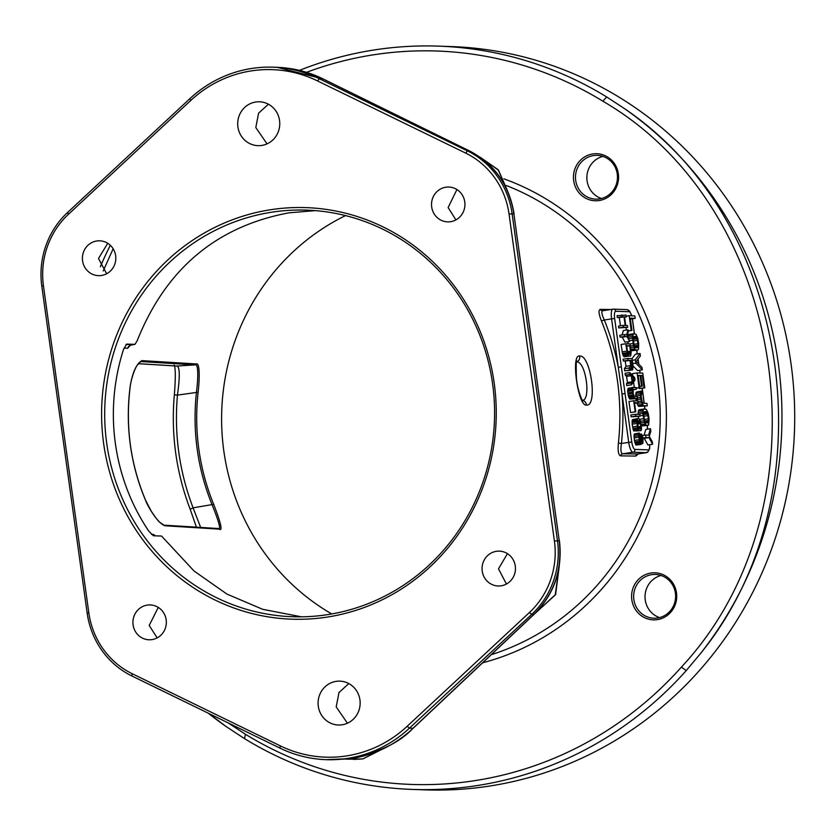 <?xml version="1.0" encoding="UTF-8"?>
<svg xmlns="http://www.w3.org/2000/svg" width="836" height="836" viewBox="0 0 836 836"><rect width="100%" height="100%" fill="white"/><g stroke="black" fill="none" stroke-linecap="round" stroke-linejoin="round"><path stroke-width="1.25" d="M299.434 70.381A371.884 356.376 92 0 1 374.528 49.909A371.884 356.376 92 0 1 438.419 46.126A371.884 356.376 92 0 1 606.685 96.955L624.617 108.711A371.884 356.376 92 0 1 700.881 653.083L686.283 670.535A371.884 356.376 92 0 1 476.625 785.652A371.884 356.376 92 0 1 412.733 789.435A371.884 356.376 92 0 1 244.467 738.606L225.741 726.285A371.884 356.376 92 0 1 208.289 713.202M438.419 46.126L451.158 46.565A371.884 356.376 92 0 1 794.2 397.121A371.884 356.376 92 0 1 489.363 786.091A371.884 356.376 92 0 1 425.472 789.874L412.733 789.435M100.32 266.757A371.884 356.376 92 0 1 110.321 245.293M228.009 722.806L245.46 734.28A366.92 351.632 -88 0 0 681.382 667.118C830.953 506.815 789.717 209.658 602.86 101.187A366.92 351.632 -88 0 0 306.53 72.324M700.881 653.083C830.691 492.864 792.873 222.564 624.617 108.711M208.76 713.432L225.741 726.285M113.153 248.752L103.225 270.937M609.507 158.328A23.554 22.572 -88 0 0 577.916 163.198A23.554 22.572 -88 0 0 582.493 196.146A23.554 22.572 -88 0 0 614.084 191.277A23.554 22.572 -88 0 0 609.507 158.328M672.238 610.364A23.554 22.572 -88 0 0 667.661 577.415A23.554 22.572 -88 0 0 636.071 582.274A23.554 22.572 -88 0 0 640.648 615.223A23.554 22.572 -88 0 0 672.238 610.364M610.614 309.519L600.332 309.383C598.304 309.926 598.67 313.782 601.429 320.94A243.339 233.192 92 0 1 618.389 443.143C617.71 450.949 618.462 455.192 620.657 455.86L635.747 456.08L638.296 453.938M579.599 356.063C590.665 354.192 597.98 406.808 586.402 405.073C578 406.599 570.674 353.837 579.599 356.063A4.953 4.702 90.6 0 1 576.621 361.957M576.527 361.998C585.827 360.379 591.564 401.708 581.846 400.329M331.756 613.958A223.734 214.413 92 0 1 221.739 410.737A223.734 214.413 92 0 1 345.519 215.594M602.892 156.384A21.903 20.984 -88 0 0 587.29 173.324A21.903 20.984 -88 0 0 595.295 195.227A21.903 20.984 -88 0 0 601.439 198.508M661.046 575.471A21.903 20.984 -88 0 0 649.196 583.674A21.903 20.984 -88 0 0 659.594 617.595M155.486 535.834L153.469 534.455L151.368 534.329M124.031 348.048L127.636 348.288L130.102 345.456M145.527 500.21A210.808 202.03 92 0 1 129.977 388.113L130.019 388.113C130.406 383.849 133.593 364.757 142.005 360.63L196.261 363.953C199.344 362.281 200.076 375.134 198.122 392.209A220.286 211.1 -88 0 0 213.682 504.327C221.038 523.388 222.878 531.654 219.178 529.125L164.922 525.76C156.917 522.918 146.666 504.181 145.527 500.21L145.558 500.273M164.922 525.76A1.244 1.202 -86.5 0 0 163.981 525.175L159.812 522.301C158.694 521.727 155.83 518.006 151.201 511.141L145.569 500.221C130.583 464.367 125.4 426.997 130.019 388.113C130.28 383.369 133.3 371.403 137.104 365.322L140.72 361.549L195.164 364.893C198.122 363.294 198.529 375.604 196.47 392.042C192.27 431.094 197.495 468.693 212.125 504.85C219.481 523.096 221.394 530.996 217.872 528.551M198.122 392.209L177.451 395.115C180.064 376.242 179.844 366.544 176.804 366.032L138.233 363.66M213.682 504.327L193.095 507.839C179.27 471.588 174.055 434.009 177.451 395.115L174.348 394.77C175.664 378.185 175.612 368.268 174.181 365.018M142.005 360.63A1.244 1.202 93.5 0 1 140.918 361.549L140.605 361.57M196.261 363.953A1.244 1.202 93.5 0 1 195.164 364.893L176.804 366.032A4.953 4.797 -86.5 0 1 176.239 366.032A4.953 4.797 -86.5 0 0 176.239 366.032L138.212 363.691M200.661 527.432L193.095 507.839A4.953 0.564 -21.1 0 0 190.263 509.49C176.177 472.601 170.868 434.354 174.348 394.77M107.739 243.286L98.502 258.491L106.663 273.769M158.265 607.406L149.195 625.453L157.189 637.878M268.419 104.218L258.596 113.173L255.806 127.553L267.039 143.865M348.811 683.566L338.988 692.532L336.197 706.901L347.431 723.213M355.028 757.991L349.563 758.858M355.446 757.897L349.155 758.91M346.606 759.213L362.782 758.931L388.907 745.879M326.207 759.673A123.958 118.796 92 0 1 279.966 748.126L131.879 675.969A82.639 79.201 92 0 1 87.174 613.154L41.8 286.163A82.639 79.201 92 0 1 67.559 212.49L189.845 98.679A123.958 118.796 92 0 1 273.069 67.183A123.958 118.796 92 0 1 319.31 78.73L467.397 150.888A82.639 79.201 92 0 1 512.102 213.702L557.476 540.693A82.639 79.201 92 0 1 531.717 614.366L409.421 728.177A123.958 118.796 92 0 1 326.207 759.673L351.695 758.555C380.15 751.982 400.569 741.898 412.963 728.302A4.953 1.16 46.7 0 0 413.203 728.219C396.013 744.228 376.085 754.25 353.44 758.273L353.492 758.262M407.142 726.306A121.481 116.413 92 0 1 280.269 745.848L132.182 673.701A80.162 76.818 92 0 1 88.815 612.767L43.441 285.776A80.162 76.818 92 0 1 68.427 214.309L190.723 100.498A121.481 116.413 92 0 1 317.586 80.956L465.683 153.103A80.162 76.818 92 0 1 509.04 214.037L554.414 541.038A80.162 76.818 92 0 1 529.428 612.495L407.142 726.306L409.421 728.177L412.963 728.302L533.828 614.439C554.007 594.333 562.482 569.776 559.242 540.756L513.868 213.765C509.082 184.986 494.295 164.055 469.508 150.961L322.842 78.856L277.04 67.329M456.916 189.532L448.138 207.568L455.902 219.91M507.442 553.651L498.486 568.804L506.417 584.03M270.665 209.721A205.896 197.317 92 0 1 494.222 383.316A205.896 197.317 92 0 1 327.19 617.083A205.896 197.317 92 0 1 103.633 443.488A205.896 197.317 92 0 1 270.665 209.721M237.915 126.936A21.945 21.036 -88 0 0 257.979 145.663A21.945 21.036 -88 0 0 279.548 120.52A21.945 21.036 -88 0 0 259.494 101.793A21.945 21.036 -88 0 0 237.915 126.936M359.94 699.868A21.945 21.036 -88 0 0 339.886 681.141A21.945 21.036 -88 0 0 318.307 706.284A21.945 21.036 -88 0 0 338.371 725.011A21.945 21.036 -88 0 0 359.94 699.868M431.69 207.004A17.431 16.71 -88 0 0 447.626 221.874A17.431 16.71 -88 0 0 464.764 201.904A17.431 16.71 -88 0 0 448.827 187.034A17.431 16.71 -88 0 0 431.69 207.004M496.365 551.321A17.431 16.71 -88 0 0 482.069 569.556A17.431 16.71 -88 0 0 498.151 585.984A17.431 16.71 -88 0 0 501.151 585.806A17.431 16.71 -88 0 0 515.436 567.581A17.431 16.71 -88 0 0 499.353 551.143A17.431 16.71 -88 0 0 496.365 551.321M166.165 619.81A17.431 16.71 -88 0 0 150.229 604.93A17.431 16.71 -88 0 0 133.091 624.9A17.431 16.71 -88 0 0 149.027 639.78A17.431 16.71 -88 0 0 166.165 619.81M101.501 275.483A17.431 16.71 -88 0 0 115.786 257.248A17.431 16.71 -88 0 0 99.703 240.82A17.431 16.71 -88 0 0 96.715 240.998A17.431 16.71 -88 0 0 82.419 259.233A17.431 16.71 -88 0 0 98.502 275.661A17.431 16.71 -88 0 0 101.501 275.483M534.674 613.77L555.261 594.762L559.148 566.609M271.71 212.208A203.42 194.945 92 0 1 306.666 210.129A203.42 194.945 92 0 1 494.306 401.886A203.42 194.945 92 0 1 327.555 614.648A203.42 194.945 -88 0 1 292.61 616.728A203.42 194.945 -88 0 1 104.97 424.97A203.42 194.945 -88 0 1 271.71 212.208M127.636 348.288A4.953 4.807 93.8 0 1 131.43 344.954L134.993 344.338L137.156 340.806C165.768 269.014 216.419 226.347 289.12 212.804L315.276 210.63M126.602 344.098L134.93 344.348L125.954 344.599M301.451 616.822L262.713 609.319L226.922 594.072L194.098 571.051L161.536 536.043L153.375 535.761L148.818 531.184A203.42 194.945 92 0 1 123.571 349.302L126.696 344.066M129.747 345.592L131.513 344.944M153.469 534.455A4.953 4.807 -86.6 0 0 154.848 535.813M506.856 189.344L498.256 170.032L480.366 157.377M609.036 159.666A21.903 20.984 -88 0 0 597.228 155.36A21.903 20.984 -88 0 0 576.673 170.032A21.903 20.984 -88 0 0 583.915 194.83A21.903 20.984 92 0 0 595.713 199.135A21.903 20.984 92 0 0 616.268 184.463A21.903 20.984 92 0 0 609.036 159.666M671.444 609.392A21.903 20.984 -88 0 0 673.555 586.82A21.903 20.984 -88 0 0 655.382 574.447A21.903 20.984 -88 0 0 637.816 583.277A21.903 20.984 92 0 0 635.694 605.849A21.903 20.984 92 0 0 653.867 618.222A21.903 20.984 92 0 0 671.444 609.392M644.859 409.003L644.504 406.254M644.117 403.276L642.173 388.249M640.052 373.034L639.655 370.264M638.735 364.088L638.004 359.146M637.22 353.941L636.698 350.315M631.65 315.799A7.44 2.09 81.2 0 0 629.194 311.713L615.745 311.253A7.44 2.09 81.2 0 0 614.648 318.537L625.067 393.62L622.005 393.955L628.714 442.317A9.917 2.79 81.2 0 0 632.904 452.224L646.353 452.684A9.917 2.79 81.2 0 0 646.51 452.673A9.917 2.79 81.2 0 0 646.792 452.569M626.007 327.618L626.342 330.074M630.344 319.08L635.161 318.359L634.817 315.904L629.153 315.705L631.19 330.419L631.922 330.45L630.219 318.182L635.161 318.359M633.573 333.763L632.403 336.563L633.416 345.55L635.182 349.678L637.649 350.169L638.568 348.988L638.673 343.7L637.816 338.381L636.039 334.254L633.573 333.763L628.871 334.484L627.794 336.72M627.961 341.715L628.254 343.847M630.961 350.712L637.649 350.169M633.071 365.98L632.058 358.623L627.805 358.477L628.066 360.316L629.957 360.379L630.689 365.593L629.132 367.976L629.424 370.129L631.117 367.443L632.633 369.93L633.071 365.98L637.596 370.578L642.299 369.857L641.964 367.401L636.227 361.518L640.376 355.958L640.031 353.513L635.276 359.856L635.736 363.127L642.299 369.857M640.031 353.513L635.329 354.234L632.037 358.623M639.268 387.768L640.094 388.562L644.796 387.841L642.759 373.128L637.095 372.929L639.132 387.643L639.864 387.674L638.161 375.406L640.083 375.479L641.557 386.107L642.278 386.127L640.804 375.5L642.372 375.552L644.075 387.82L644.796 387.841M637.095 372.929L632.392 373.661L632.653 375.542M633.552 382.052L634.294 387.381M641.515 390.987L640.606 392.168L640.334 395.418L641.599 402.785L643.563 405.7L647.294 405.826L646.949 403.37L643.218 403.245L642.205 401.991L641.118 395.856L641.86 393.432L641.515 390.987L636.269 392.094L635.663 396.577M635.872 398.741L636.227 400.872M636.75 402.983L638.861 406.421L647.294 405.826M644.013 408.971L643.103 410.152L642.832 413.402L644.316 422.399L646.28 425.315L648.631 424.991L649.112 418.909L648.255 413.59L646.479 409.462L644.013 408.971L639.31 409.692L638.401 410.884L638.15 414.363M638.338 416.516L638.631 418.648M641.39 425.921L648.088 425.378M650.471 428.722L648.611 435.159L645.716 435.065L646.05 437.51L648.945 437.615L652.623 444.25L652.289 441.795L649.258 436.402L650.816 431.167L650.471 428.722L645.768 429.443L644.065 435.316M643.114 438.304L644.242 438.336L647.921 444.971L652.623 444.25M621.765 314.942L622.026 316.781L624.011 316.854L625.203 325.434L623.217 325.371L623.468 327.21L627.721 327.357L627.46 325.517L625.746 325.455L624.555 316.875L626.268 316.928L626.018 315.088L617.062 315.674L617.323 317.513L619.309 317.575L620.448 325.789M623.217 325.371L618.515 326.092L618.765 327.931L627.721 327.357M628.055 329.802L626.655 334.64L624.492 334.567L624.743 336.406L626.916 336.48L629.675 341.454L627.146 335.57L628.317 331.641L628.055 329.802L623.353 330.534L622.078 334.933M624.492 334.567L619.789 335.288L620.04 337.127L622.214 337.201L624.973 342.175L629.675 341.454M625.767 343.763L621.064 344.484L622.736 354.61L624.21 356.794L630.678 355.833L631.159 352.792L630.01 343.909L625.767 343.763L627.439 353.889L628.421 355.749L630.271 356.115M627.805 358.477L623.102 359.198L623.363 361.037L625.255 361.11L625.986 366.314L624.429 368.707L624.722 370.85L629.424 370.129M627.376 370.442L632.633 369.93M629.769 372.574L625.067 373.305L625.318 375.145L626.572 376.409L627.418 382.533L626.509 383.724L626.76 385.563L631.462 384.842L635.036 380.077L634.691 377.632L629.769 372.574L630.02 374.413L631.274 375.677L632.131 381.812L631.211 383.003L631.462 384.842M633.249 387.34L628.139 388.353L627.658 391.394L628.609 396.912L630.083 399.106L637.586 398.479L637.335 396.64L634.127 396.222L633.197 393.442L633.186 389.471L636.311 389.283L636.05 387.444L632.842 387.632L632.653 393.422L634.294 398.051L637.586 398.479M633.678 400.778L628.975 401.51L630.511 412.545L635.757 411.834L634.472 402.638L638.182 402.764L637.931 400.925L633.678 400.778L635.214 411.814L635.757 411.834M635.548 414.269L630.846 414.99L631.107 416.83L640.052 416.255L639.801 414.416L635.548 414.269L635.809 416.109L640.052 416.255M636.206 430.968L640.972 430.624L641.567 429.119L640.418 420.842L639.446 418.982L637.596 418.606L636.718 420.717L637.513 427.76L638.892 430.55L637.345 421.344L637.847 420.445L639.603 420.821L640.919 426.35L640.972 430.624M637.596 418.606L632.476 419.63L632.12 424.186L633.688 430.958L638.892 430.55M639.321 433.006L634.294 434.03L634.378 440.436L636.008 445.076L641.17 444.365L641.693 435.838L642.842 443.508L643.072 438.022L641.525 433.999L640.658 435.493L640.815 442.516L639.624 439.736L639.321 433.006L638.673 434.208L639.383 441.251L641.17 444.365M621.357 366.889L618.295 367.234L622.005 393.955A245.815 235.564 92 0 1 621.43 443.435C620.479 449.799 620.876 453.258 622.632 453.802L638.087 453.958M618.389 443.143L621.43 443.435L631.776 441.972A7.44 2.09 81.2 0 0 634.921 449.402L648.37 449.872A7.44 2.09 81.2 0 0 649.677 444.7M601.429 320.94L604.303 320A245.815 235.564 92 0 1 618.295 367.234L611.586 318.871L604.303 319.989C601.669 314.263 601.168 311.17 602.787 310.741L612.903 309.174A9.917 2.79 81.2 0 0 611.586 318.871L614.648 318.537M626.164 316.165L629.153 315.705M628.223 331.014L631.922 330.45M628.202 330.889L631.19 330.419M637.492 340.409L638.056 345.299L637.314 347.724L635.506 347.661L634.493 346.397L633.28 340.262L633.489 336.605L636.259 336.699L637.492 340.409L633.385 341.036M647.931 415.617L648.496 420.518L647.754 422.932L645.946 422.87L644.932 421.605L643.72 415.471L643.929 411.814L646.698 411.908L647.931 415.617L643.824 416.244M629.727 345.728L630.574 352.468L630.01 354.276L628.662 354.234L627.899 353.294L626.561 345.623L629.727 345.728L626.645 346.209M631.316 366.22L630.501 360.4L631.859 360.441L632.706 367.192L632.11 368.08L631.316 366.22M634.503 378.844L632.444 381.519L631.682 376.001L634.503 378.844L632.12 379.21M631.138 350.838L635.841 350.106M630.908 350.336L635.182 349.678M630.783 349.438L634.587 348.842M630.543 347.713L633.887 347.191M630.313 346.031L633.416 345.55M630.02 343.962L633.009 343.502M629.571 340.691L632.559 340.231M628.923 338.726L632.392 338.193M628.076 337.232L632.403 336.563M627.961 335.675L632.664 334.943M628.327 334.87L633.03 334.149M633.897 344.296L637.952 343.669M633.218 339.374L637.147 338.768M633.207 338.078L636.739 337.535M633.322 337.148L636.259 336.699M633.489 336.615L635.726 336.271M635.579 347.661L637.743 347.327M634.837 347.003L637.983 346.522M634.315 345.885L638.056 345.299M632.747 363.587L635.736 363.127M632.288 360.316L635.276 359.856M636.165 388.238L639.864 387.674M636.144 388.103L639.132 387.643M639.373 388.541L644.075 387.82M640.846 375.792L642.372 375.552M639.697 386.525L642.278 386.127M639.686 386.389L641.557 386.107M638.202 375.761L640.083 375.479M638.861 406.421L643.563 405.7M638.192 405.993L642.905 405.272M637.607 405.157L642.309 404.436M636.896 403.506L641.599 402.785M638.025 401.614L641.128 401.144M636.018 399.817L640.721 399.096M637.513 397.915L640.501 397.455M635.632 396.139L640.334 395.418M635.642 394.519L640.345 393.787M635.903 392.899L640.606 392.168M636.269 392.094L640.972 391.373M641.578 426.046L646.28 425.315M641.337 425.545L645.622 424.887M641.212 424.646L645.026 424.051M640.94 422.922L644.316 422.399M640.543 421.271L643.845 420.759M639.665 419.296L643.448 418.711M640 415.9L642.988 415.44M638.129 414.123L642.832 413.402M638.14 412.503L642.842 411.772M638.401 410.884L643.103 410.152M638.767 410.079L643.469 409.358M644.337 419.505L648.391 418.878M643.657 414.583L647.587 413.977M643.636 413.287L647.179 412.744M643.762 412.357L646.698 411.908M643.919 411.824L646.165 411.479M646.019 422.87L648.172 422.535M645.277 422.211L648.422 421.731M644.755 421.093L648.496 420.518M644.242 438.336L648.945 437.615M643.062 437.97L646.05 437.51M642.466 435.566L645.716 435.065M617.323 317.513L622.026 316.781M619.309 317.575L624.011 316.854M624.596 317.189L626.268 316.928M618.765 327.931L623.468 327.21M622.214 337.201L626.916 336.48M620.04 337.127L624.743 336.406M624.21 356.794L628.912 356.073M623.719 356.481L628.421 355.749M623.269 355.854L627.972 355.122M622.736 354.61L627.439 353.889M622.392 353.377L627.094 352.656M622.088 351.841L626.791 351.12M627.449 351.716L630.49 351.245M628.714 354.234L630.334 353.983M628.16 353.743L630.522 353.388M627.773 352.896L630.574 352.468M625.255 361.11L629.957 360.379M625.986 366.314L630.689 365.593M623.363 361.037L628.066 360.316M627.575 370.641L632.277 369.92M629.518 369.982L631.964 369.606M630.219 368.864L631.473 368.666M624.429 368.707L629.132 367.976M631.932 367.903L632.612 367.798M631.619 367.359L632.706 367.192M631.368 366.471L632.664 366.272M630.543 360.65L631.859 360.441M626.509 383.724L631.211 383.003M627.418 382.533L632.131 381.812M626.572 376.409L631.274 375.677M625.318 375.145L630.02 374.413M630.083 399.106L634.785 398.375M629.592 398.782L634.294 398.051M629.142 398.155L633.845 397.434M628.609 396.912L633.312 396.191M628.254 395.679L632.957 394.958M627.951 394.153L632.653 393.422M627.784 392.92L632.486 392.199M627.658 391.394L632.361 390.663M627.669 390.172L632.371 389.451M627.867 388.959L632.57 388.238M628.139 388.353L632.842 387.632M633.103 389.775L636.311 389.283M634.576 403.328L638.182 402.764M630.511 412.545L635.214 411.814M631.107 416.83L635.809 416.109M633.688 430.958L638.39 430.237M633.165 429.714L637.868 428.993M632.81 428.481L637.513 427.76M632.507 426.945L637.21 426.224M632.12 424.186L636.823 423.465M632.006 422.661L636.708 421.94M632.016 421.438L636.718 420.717M632.204 420.226L636.907 419.505M632.476 419.63L637.178 418.899M638.683 429.098L640.71 428.784M638.652 428.847L640.94 428.492M638.192 428.011L640.993 427.572M637.878 426.82L640.919 426.35M637.45 424.071L640.533 423.591M637.325 422.817L640.272 422.368M637.314 421.846L639.958 421.438M637.398 421.156L639.603 420.821M637.523 420.759L639.206 420.498M641.64 441.816L642.591 441.669M641.452 443.717L642.842 443.508M641.64 441.533L642.727 441.366M641.609 440.948L642.821 440.76M641.536 440.029L642.79 439.84M641.296 438.189L642.529 438.001M641.233 437.249L642.309 437.082M641.275 436.267L642.006 436.152M636.008 445.076L640.71 444.344M635.569 444.449L640.272 443.717M635.036 443.205L639.739 442.484M634.681 441.972L639.383 441.251M634.378 440.436L639.08 439.715M634.033 437.991L638.746 437.259M633.918 436.455L638.62 435.734M633.97 434.929L638.673 434.208M634.294 434.03L638.997 433.299M640.272 442.025L641.003 441.92M639.958 441.168L641.055 441M639.676 439.976L640.982 439.778M639.404 438.148L640.721 437.939M639.258 436.925L640.648 436.716M639.258 435.713L640.658 435.493M639.53 434.49L640.846 434.281M639.488 434.25L641.16 433.988M606.685 96.955L602.86 101.187M686.283 670.535L681.382 667.118M244.467 738.606L245.46 734.28M503.93 178.852A252.744 242.21 92 0 1 666.125 428.575A252.744 242.21 92 0 1 482.633 662.802M506.323 185.529A247.749 237.424 92 0 1 660.085 425.252A247.749 237.424 92 0 1 491.255 654.692M586.402 405.073A4.953 4.702 -88.9 0 0 582.65 400.434M219.178 529.125A1.244 1.202 -86.5 0 0 218.227 528.519M280.269 745.848L279.966 748.126M132.182 673.701L131.879 675.969M317.586 80.956L319.31 78.73L322.842 78.856A4.953 1.442 -63.8 0 1 323.01 78.897A4.953 1.442 -63.8 0 1 323.145 79.002M190.723 100.498L189.845 98.679M465.683 153.103L467.397 150.888L469.508 150.961A4.953 1.442 -63.8 0 1 469.675 151.002A4.953 1.442 -63.8 0 1 469.811 151.107M554.414 541.038L559.242 540.756L513.868 213.765L509.04 214.037M529.428 612.495L531.717 614.366L533.828 614.439A4.953 1.16 46.7 0 0 534.068 614.355C554.226 594.26 562.691 569.744 559.451 540.798M43.441 285.776L41.8 286.163M88.815 612.767L87.174 613.154M68.427 214.309L67.559 212.49M634.378 333.783L632.34 319.143A7.44 2.09 81.2 0 0 632.288 318.798M647.607 429.161L647.106 425.534M625.067 393.62L631.776 441.972M634.921 449.402A2.477 2.372 92 0 1 632.904 452.224L622.632 453.802A2.477 2.351 90.8 0 0 620.657 455.86M648.37 449.872A2.477 2.372 92 0 1 646.353 452.684L637.722 454.011A2.477 2.351 90.8 0 0 635.747 456.08M613.06 309.163A9.917 2.79 81.2 0 0 612.903 309.174L613.478 309.132A2.477 2.372 -88 0 0 613.06 309.163M615.745 311.253A2.477 2.372 -88 0 0 613.478 309.132L626.927 309.602A2.477 2.372 -88 0 1 629.194 311.713M600.332 309.383A2.477 2.351 -89.2 0 0 602.557 310.762M581.825 400.329L582.828 400.611C583.183 402.952 577.53 391.384 576.422 378.029C576.035 364.005 576.182 358.487 576.84 361.455M218.3 528.519L163.971 525.165M196.418 527.171L190.274 509.5M350.274 758.764L330.189 759.809M389.44 745.587L362.897 758.931L353.346 759.443M273.069 67.183L277.04 67.319C293.112 67.915 308.432 71.771 323.01 78.897L469.675 151.002C494.515 164.128 509.312 185.069 514.077 213.807M413.203 728.219L534.068 614.355M534.58 613.864L555.616 594.626L559.284 565.805M507.316 190.347L498.34 169.854L480.292 157.325M644.953 409.003L644.598 406.244M644.222 403.276L642.267 388.228M640.157 373.034L639.749 370.254M638.861 364.214L638.087 359.031M637.325 353.931L636.792 350.305M637.732 454.011L647.733 452.203L649.645 448.629L649.781 444.689M647.701 429.14L647.2 425.514M634.472 333.794L632.392 318.788M631.765 315.799L629.571 310.992L626.927 309.602"/></g></svg>
